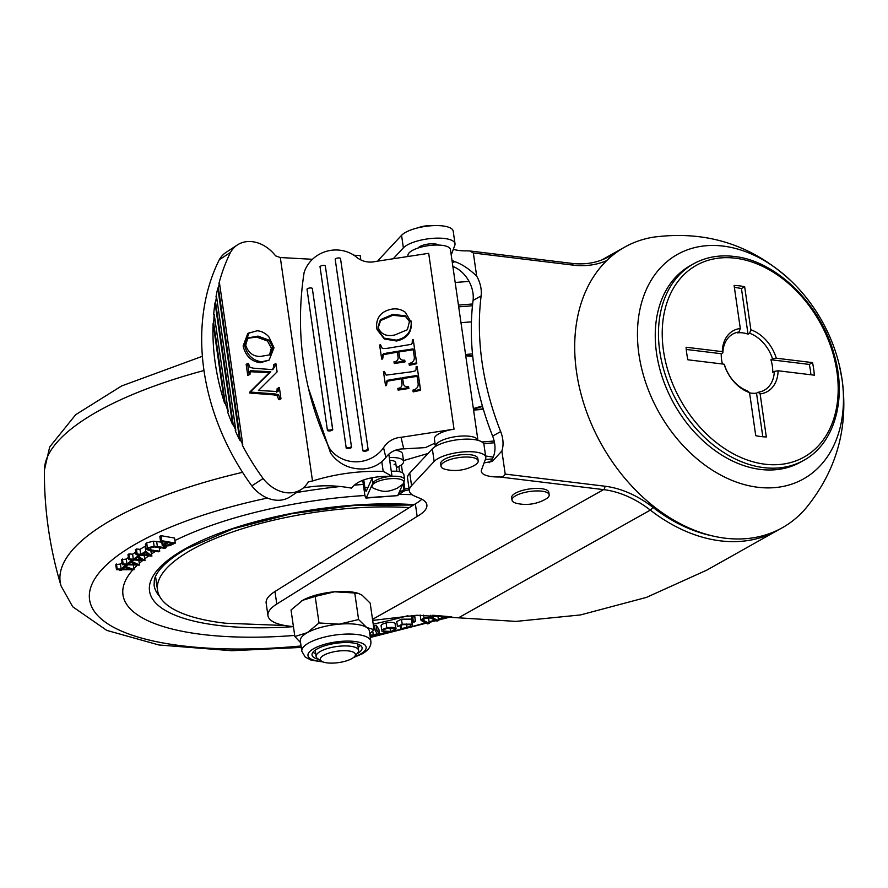 <?xml version="1.0" encoding="UTF-8"?>
<svg xmlns="http://www.w3.org/2000/svg" width="888" height="888" viewBox="0 0 888 888"><rect width="100%" height="100%" fill="white"/><g stroke="black" fill="none" stroke-linecap="round" stroke-linejoin="round"><path stroke-width="1.33" d="M438.483 245.066A10.734 3.463 171.8 0 0 430.092 243.867A10.734 3.463 171.8 0 0 420.002 246.498A10.734 3.463 171.8 0 0 418.17 247.985M452.369 262.97L454.734 261.638C461.605 263.914 468.92 268.731 476.678 276.124A26.818 19.469 -119.3 0 1 481.007 288.489A26.818 19.469 -119.3 0 1 481.118 295.915A241.403 175.191 60.7 0 0 500.666 431.579A26.818 19.469 -119.3 0 1 502.73 439.238A26.818 19.469 -119.3 0 1 501.875 450.971L505.205 474.092L604.839 486.202A109.968 79.809 -119.3 0 1 652.747 507.215A158.253 114.852 60.7 0 0 712.531 535.941M481.118 295.915L473.071 300.421A26.818 19.469 60.7 0 0 472.96 293.007A26.818 19.469 60.7 0 0 452.88 266.478M489.266 462.692A26.818 19.469 60.7 0 0 494.683 443.756A26.818 19.469 60.7 0 0 492.629 436.097L500.666 431.579M393.218 258.763L403.374 247.874A26.818 8.669 -8.2 0 1 407.315 244.955A26.818 8.669 -8.2 0 1 436.374 238.162A26.818 8.669 -8.2 0 1 455.011 243.701A26.818 8.669 -8.2 0 1 454.834 245.243L451.226 255.011M377.7 261.139A40.238 12.998 -8.2 0 1 378.976 259.507L401.565 235.309A26.818 8.669 -8.2 0 1 405.505 232.401A26.818 8.669 -8.2 0 1 434.565 225.596A26.818 8.669 -8.2 0 1 453.202 231.146L455.011 243.701M476.678 276.124L473.348 253.002L469.774 250.96L466.966 250.86A26.818 8.669 -8.2 0 1 453.357 249.239M454.734 261.638A26.818 8.669 -8.2 0 1 451.959 260.106M267.965 615.684L266.156 603.119A53.646 17.338 -8.2 0 1 274.969 591.497L276.779 604.051A53.646 17.338 171.8 0 0 267.965 615.684A53.646 17.338 171.8 0 0 288.877 626.096L293.429 626.65A177.023 57.198 -8.2 0 1 185.137 548.851A177.023 57.198 -8.2 0 1 414.063 504.639M779.864 529.07L706.804 570.129L646.453 597.391L580.497 614.94L515.95 621.4L416.938 615.24L372.671 620.401M434.154 461.427L432.345 448.862A26.818 8.669 -8.2 0 1 461.261 439.371A26.818 8.669 -8.2 0 1 483.982 444.688L485.792 457.253A26.818 8.669 -8.2 0 0 463.081 451.937A26.818 8.669 -8.2 0 0 434.154 461.427L411.555 485.625A40.238 12.998 171.8 0 0 409.368 490.842A40.238 12.998 171.8 0 0 414.996 496.248L420.113 498.401A48.285 15.596 171.8 0 1 426.873 504.895A48.285 15.596 171.8 0 1 417.16 516.405L276.779 604.051M777.511 530.436A160.928 116.794 -119.3 0 1 650.327 510.112A107.293 77.867 60.7 0 0 603.585 489.621L499.556 476.967A26.818 8.669 -8.2 0 1 481.329 471.417A26.818 8.669 -8.2 0 1 481.518 469.885L485.603 458.796A26.818 8.669 -8.2 0 0 485.792 457.253M409.368 490.842L407.559 478.277A40.238 12.998 -8.2 0 1 409.745 473.06L411.555 485.625M432.345 448.862L409.745 473.06M274.969 591.497L415.351 503.851A48.285 15.596 171.8 0 0 421.833 499.211M473.071 300.421A241.403 175.191 60.7 0 0 492.629 436.097M415.351 503.851L417.16 516.405M501.875 450.971L492.352 461.372L484.337 462.848M499.556 476.967C502.308 477.233 504.195 476.268 505.205 474.092M638.927 354.334A128.749 93.44 -119.3 0 1 682.317 251.926A128.749 93.44 -119.3 0 1 793.472 283.283A128.749 93.44 -119.3 0 1 839.26 364.846A128.749 93.44 -119.3 0 1 841.99 379.021A128.749 93.44 -119.3 0 1 757.841 487.268A128.749 93.44 -119.3 0 1 638.927 354.334M839.26 364.846L842.224 380.253C848.506 428.294 836.33 471.029 805.705 508.447A160.928 116.794 -119.3 0 1 672.616 519.447A160.928 116.794 -119.3 0 1 576.545 372.028A160.928 116.794 -119.3 0 1 653.402 237.163C707.403 230.059 754.09 245.432 793.472 283.283M360.828 259.929L360.195 255.555L353.89 255.211M396.359 467.488A18.77 6.072 171.8 0 0 400.81 465.301A18.77 6.072 171.8 0 0 403.607 461.405A18.77 6.072 171.8 0 0 389.31 457.575M403.607 461.405L402.519 453.868A18.77 6.072 171.8 0 0 395.315 450.238M272.416 369.641L273.815 366.644L273.726 364.602L275.924 363.736L277.1 371.894L258.43 390.476L277.9 391.553M276.801 392.285L277.178 388.567L279.387 387.701L280.974 398.779L279.576 399.7L278.777 399.644L277.056 395.626L273.759 394.883L249.839 393.04L249.706 392.141L269.386 372.627L248.918 371.672M280.974 398.779L280.186 398.723L278.466 394.705L275.169 393.95L251.249 392.119L251.115 391.208L270.796 371.706L250.327 370.751L249.95 374.492L247.741 375.358L246.154 364.269L248.351 363.414L250.072 367.421L253.369 368.176L272.849 369.674L275.225 365.723L273.815 366.644M269.12 360.128L260.251 362.726C251.237 361.449 245.532 355.877 243.123 346.009L247.819 333.4L257.12 330.78C261.438 331.058 265.334 333.056 268.798 336.752L274.015 347.708L269.12 360.128L261.66 361.805C252.647 360.528 246.942 354.956 244.533 345.077L249.228 332.478M263.103 478.521A212.754 165.656 -123.3 0 1 242.202 444.944L242.768 444.577L219.503 283.117L218.936 283.483A212.754 165.656 -123.3 0 1 230.514 252.403L219.258 259.784A212.754 165.656 -123.3 0 0 251.837 485.903A33.522 26.107 -123.3 0 0 290.065 496.825L301.321 489.432A33.522 26.107 -123.3 0 1 263.103 478.521L251.837 485.903M312.465 259.296L280.308 257.542L312.509 480.985A177.023 137.84 56.7 0 0 308.192 481.973A33.522 26.107 -123.3 0 1 301.321 489.432M280.308 257.542A177.023 137.84 -123.3 0 1 275.602 255.855A33.522 26.107 56.7 0 0 237.385 244.944A33.522 26.107 56.7 0 0 230.514 252.403M225.152 402.775L213.675 323.121L213.109 323.498A212.754 165.656 -123.3 0 0 224.586 403.141L225.152 402.775A212.754 165.656 56.7 0 0 228.227 411.732L227.661 412.11A212.754 165.656 -123.3 0 0 232.589 424.642L215.029 302.753L215.595 302.386A212.754 165.656 -123.3 0 1 216.539 296.592L215.973 296.958A212.754 165.656 -123.3 0 1 217.815 288.045L239.727 440.115A212.754 165.656 -123.3 0 1 235.253 430.713L235.82 430.347L216.539 296.592M213.675 323.121A212.754 165.656 -123.3 0 1 214.208 314.441L213.642 314.807A212.754 165.656 -123.3 0 1 215.029 302.753M381.807 461.716L383.194 471.35C358.819 470.718 335.253 473.926 312.509 480.985M403.496 460.617L428.038 453.468M394.039 464.779A10.734 3.463 171.8 0 0 395.648 462.559A10.734 3.463 171.8 0 0 389.71 460.339M388.811 454.145L391.997 476.223C371.184 476.101 357.698 480.075 351.559 488.145A177.023 137.84 56.7 0 0 303.308 487.956M237.385 244.944L226.129 252.325A33.522 26.107 56.7 0 0 219.258 259.784M239.727 440.115L240.293 439.738A212.754 165.656 56.7 0 0 242.768 444.577M232.589 424.642L233.156 424.275A212.754 165.656 56.7 0 0 235.82 430.347M240.293 439.738L218.381 287.679L217.815 288.045M218.381 287.679A212.754 165.656 -123.3 0 1 219.503 283.117M391.997 476.223L383.194 471.35M224.586 403.141L213.109 323.498M228.227 411.732L214.208 314.441M233.156 424.275L215.595 302.386M272.76 347.175L268.909 340.115L257.997 336.108L248.684 337.784L247.63 338.606L245.721 345.121C248.207 352.725 253.08 356.499 260.339 356.443L269.919 354.834L270.896 354.079L272.76 347.175L271.351 348.096L267.499 341.036L256.588 337.029L248.018 338.284M244.533 345.077L243.123 346.009M261.66 361.805L260.251 362.726M270.896 354.079L269.486 355L271.351 348.096M268.909 340.115L267.499 341.036M257.997 336.108L256.588 337.029M275.225 365.723L275.136 363.68M249.95 374.492L247.741 375.358M249.151 374.425L247.552 363.347M270.796 371.706L269.386 372.627M251.115 391.208L249.706 392.141M251.249 392.119L249.839 393.04M278.466 394.705L277.056 395.626M280.02 397.613L278.621 398.534M280.186 398.723L278.777 399.644M278.044 391.486L278.743 388.733L277.334 389.654M278.743 388.733L278.588 387.645M325.308 265.734A5.361 5.073 -13.2 0 0 320.002 266.555L346.264 448.285A5.361 5.073 -13.2 0 0 351.57 447.474L325.308 265.734L351.57 447.474M309.546 288.012A5.361 5.073 -13.2 0 0 306.993 289.088L327.472 430.625A5.361 5.073 -13.2 0 0 332.767 429.814L312.299 288.278A5.361 5.073 -13.2 0 0 309.546 288.012M337.729 258.008A5.361 5.073 -13.2 0 0 335.176 259.085L362.892 450.871A5.361 5.073 166.8 0 0 368.198 450.061L340.481 258.275A5.361 5.073 -13.2 0 0 337.729 258.008M435.12 444.167A26.818 8.669 -8.2 0 1 433.699 443.723L425.408 447.608L403.74 448.873L401.032 437.318L454.034 429.182L428.693 253.313L375.68 261.449A21.456 20.302 -13.2 0 1 373.781 261.827A21.456 20.302 -13.2 0 1 356.044 256.743A32.567 30.814 166.8 0 0 304.129 272.427A335.276 317.16 166.8 0 0 308.425 388.178A335.276 317.16 166.8 0 0 329.47 448.296A32.567 30.814 -13.2 0 0 361.161 461.416A32.567 30.814 -13.2 0 0 383.561 447.719A21.456 20.302 166.8 0 1 401.032 437.318M450.449 249.683A21.456 6.938 171.8 0 0 450.427 249.495L477.933 440.315A21.456 6.938 171.8 0 0 477.911 440.237A21.456 6.938 171.8 0 0 455.611 436.652A21.456 6.938 171.8 0 0 435.453 446.431L434.387 439.016A21.456 6.938 -8.2 0 1 454.034 429.182M450.427 249.495A21.456 6.938 171.8 0 0 450.394 249.295A21.456 6.938 171.8 0 0 427.905 245.732A21.456 6.938 171.8 0 0 407.958 255.611A21.456 6.938 171.8 0 0 407.992 255.811M403.74 448.873C395.993 448.895 390.032 451.781 385.869 457.531C380.197 464.435 372.549 468.254 362.937 468.986C349.284 469.208 338.506 463.925 330.602 453.135L329.47 448.296M417.094 376.346L402.675 378.554L403.529 384.426M384.371 371.428L386.169 375.125L411.655 371.772L415.062 370.94L416.017 369.841L416.161 366.544L417.094 366.4L420.413 389.444L412.998 391.042L412.876 390.154C417.071 389.066 418.77 386.546 417.993 382.562L416.971 375.48L402.475 377.711L403.307 383.472C403.896 386.025 405.65 387.113 408.558 386.735L408.88 388.467L398.135 390.121L397.802 388.389C400.865 388.056 402.231 386.491 401.909 383.683L401.076 377.922L387.379 380.319L386.48 385.57L385.547 385.714L383.438 371.573L384.371 371.428L384.626 373.016M401.198 378.776L387.579 381.163M417.094 366.4L420.612 390.298L413.198 391.886L412.998 391.042M413.264 349.75L398.845 351.959L399.689 357.842M380.541 344.833L382.34 348.529L386.324 348.473L411.233 344.355L412.176 343.245L412.332 339.96L413.264 339.815L416.583 362.859L409.168 364.446L409.035 363.558C413.242 362.482 414.94 359.951 414.152 355.977L413.142 348.895L398.645 351.115L399.478 356.876C400.066 359.429 401.82 360.517 404.728 360.151L405.05 361.882L394.294 363.536L393.972 361.805C397.036 361.471 398.401 359.906 398.068 357.098L397.247 351.337L383.549 353.735L382.65 358.974L381.718 359.118L379.609 344.977L380.541 344.833L380.797 346.431M397.369 352.192L383.749 354.578M413.264 339.815L416.783 363.703L409.368 365.301L409.168 364.446M410.922 320.768L411.422 323.165C411.577 332.867 406.604 338.805 396.514 341.003L384.315 338.972L377.067 329.603L376.568 327.261C376.246 317.271 381.318 311.233 391.763 309.146C396.847 308.314 401.376 309.368 405.361 312.31L411.222 322.322C411.377 332.023 406.404 337.962 396.314 340.148L384.116 338.128L376.867 328.76M308.425 388.178L330.602 453.135M385.869 457.531L383.561 447.719M368.198 450.061L340.481 258.275M367.998 449.217A5.361 5.073 166.8 0 1 362.693 450.027M327.272 429.781A5.361 5.073 -13.2 0 0 332.567 428.971L332.767 429.814M332.567 428.971L312.299 288.278M346.065 447.441A5.361 5.073 -13.2 0 0 351.371 446.631M409.757 322.089L405.394 315.773L392.663 314.441L380.397 319.724L377.966 326.995C380.708 334.232 386.347 336.874 394.905 334.931L407.381 329.737L409.568 321.134M409.668 321.589L405.594 316.616L392.862 315.284L380.586 320.579L378.155 327.972M411.222 322.322L411.422 323.165M396.314 340.148L396.514 341.003M405.394 315.773L405.594 316.616M392.663 314.441L392.862 315.284M380.397 319.724L380.586 320.579M416.583 362.859L416.783 363.703M383.549 353.735L382.606 354.856L382.65 358.974M382.451 358.13L381.518 358.275M382.295 357.02L382.495 357.875M382.606 354.856L382.806 355.7M404.728 360.151L405.05 361.882M404.85 361.039L394.106 362.681M398.645 351.115L398.845 351.959M420.413 389.444L420.612 390.298M387.379 380.319L386.435 381.44L386.48 385.57M386.291 384.715L385.348 384.859M386.125 383.616L386.324 384.46M386.435 381.44L386.635 382.284M408.558 386.735L408.88 388.467M408.68 387.623L397.935 389.277M402.475 377.711L402.675 378.554M761.072 436.574A80.464 58.397 60.7 0 0 766.322 436.963L760.117 393.906L758.13 392.241A32.19 23.354 60.7 0 0 764.357 390.176A32.19 23.354 60.7 0 0 774.325 371.406L778.099 370.773L814.34 375.18A80.464 58.397 60.7 0 0 812.531 362.615L776.29 358.208L772.516 358.852A32.19 23.354 60.7 0 0 749.639 333.266L750.871 329.803L744.666 286.746A80.464 58.397 60.7 0 0 734.099 285.459L740.303 328.516L739.06 331.979A32.19 23.354 60.7 0 0 732.844 334.043A32.19 23.354 60.7 0 0 722.865 352.814L722.31 351.648L686.069 347.241A80.464 58.397 60.7 0 0 687.878 359.795L724.131 364.202L724.675 365.379A32.19 23.354 60.7 0 0 747.552 390.953L749.539 392.618L755.744 435.675A80.464 58.397 60.7 0 0 761.072 436.574M760.583 469.441A112.654 81.752 60.7 0 0 800.521 462.149L803.74 460.339A112.654 81.752 -119.3 0 1 763.802 467.632A112.654 81.752 -119.3 0 1 666.078 377.167A112.654 81.752 -119.3 0 1 693.45 263.88L690.231 265.69A112.654 81.752 60.7 0 0 662.859 378.976A112.654 81.752 60.7 0 0 760.583 469.441M749.572 392.873A32.19 23.354 60.7 0 0 751.337 393.162A32.19 23.354 60.7 0 0 756.52 393.14L758.13 392.241M722.865 352.814L721.256 353.713A32.19 23.354 60.7 0 0 722.421 364.002M749.639 333.266L748.029 334.166A32.19 23.354 60.7 0 0 742.645 332.867A32.19 23.354 60.7 0 0 737.451 332.889L739.06 331.979M774.325 371.406L772.715 372.316A32.19 23.354 60.7 0 0 770.906 359.751L772.516 358.852M750.871 329.803A34.865 25.308 -119.3 0 1 776.29 358.208M778.099 370.773A34.865 25.308 -119.3 0 1 760.117 393.906M749.539 392.618A34.865 25.308 -119.3 0 1 724.131 364.202M722.31 351.648A34.865 25.308 -119.3 0 1 740.303 328.516M748.029 334.166L741.447 288.545L744.666 286.746M741.447 288.545A80.464 58.397 60.7 0 0 734.387 287.457M721.256 353.713L686.258 349.461M756.52 393.14L762.814 436.763M770.906 359.751L809.312 364.424L812.531 362.615M810.933 374.758A80.464 58.397 60.7 0 0 809.312 364.424M468.242 457.054A18.77 6.072 171.8 0 0 443.123 462.87A18.77 6.072 171.8 0 0 441.025 466.267A18.77 6.072 171.8 0 0 445.998 469.519A40.238 40.238 0 0 0 474.336 465.434A18.77 6.072 171.8 0 0 476.079 464.313A18.77 6.072 171.8 0 0 478.188 460.916A18.77 6.072 171.8 0 0 468.242 457.054M478.188 460.916L477.822 458.408A18.77 6.072 171.8 0 0 467.876 454.545A18.77 6.072 171.8 0 0 449.239 457.209A18.77 6.072 171.8 0 0 440.659 463.758L441.025 466.267M375.302 482.606A16.095 5.195 -8.2 0 1 395.87 478.61A16.095 5.195 -8.2 0 1 402.697 484.26L397.48 488.067C385.481 493.428 381.64 491.275 373.77 488.433A16.095 5.195 -8.2 0 1 375.302 482.606M409.091 488.866L408.558 490.043L409.246 489.998M472.483 353.868L465.567 354.523M465.667 355.244L472.682 355.877M482.528 406.438L473.426 409.079M483.239 408.88L473.526 409.801M483.372 409.346L473.57 410.101M473.348 408.569L482.384 405.949M472.738 356.388L465.745 355.766M471.428 321.856L460.972 322.666M458.441 305.084L472.66 303.985M455.178 282.473L469.053 281.396M403.13 483.805L403.973 489.632L404.906 489.21A16.095 14.918 -155.8 0 1 409.002 488.245M485.348 459.485L492.274 458.952M494.172 441.025L481.929 441.969M494.527 442.768L483.594 443.612M403.851 481.906L404.429 480.63A16.095 5.195 171.8 0 0 404.606 479.553A16.095 5.195 171.8 0 0 391.142 476.345A16.095 5.195 171.8 0 0 372.916 483.061L372.194 478.044L366.433 490.875A5.361 1.021 85.6 0 1 366.122 491.208A5.361 1.021 85.6 0 1 364.879 487.69L363.769 479.964M372.916 483.061L366.333 497.735A5.361 1.021 -94.4 0 1 366.023 498.068A5.361 1.021 -94.4 0 1 364.79 494.549L362.737 480.353M408.558 490.043A16.095 14.918 24.2 0 0 404.084 491.053L397.835 495.304L402.875 484.082M458.696 306.837L472.471 305.772M372.194 478.044A16.095 5.195 -8.2 0 1 372.527 477.478M391.286 471.262A16.095 5.195 -8.2 0 1 403.874 474.525L404.606 479.553M366.333 497.735L397.802 495.615L366.023 498.068M403.973 489.632L399.078 492.618M539.227 490.964A18.77 6.072 171.8 0 0 514.119 496.781A18.77 6.072 171.8 0 0 512.01 500.177A18.77 6.072 171.8 0 0 516.983 503.429A40.238 40.238 0 0 0 545.321 499.345A18.77 6.072 171.8 0 0 547.075 498.224A18.77 6.072 171.8 0 0 549.184 494.827A18.77 6.072 171.8 0 0 539.227 490.964M549.184 494.827L548.817 492.307A18.77 6.072 171.8 0 0 538.872 488.456A18.77 6.072 171.8 0 0 520.235 491.108A18.77 6.072 171.8 0 0 511.655 497.669L512.01 500.177M174.914 540.537A203.852 65.867 -8.2 0 1 364.946 495.504A203.852 65.867 171.8 0 0 295.671 503.785A203.852 65.867 171.8 0 0 174.914 540.537M399.378 494.45A203.852 65.867 -8.2 0 1 412.043 494.638A203.852 65.867 171.8 0 0 399.378 494.45M407.969 615.684A203.852 65.867 -8.2 0 1 373.204 624.12A203.852 65.867 171.8 0 0 407.969 615.684M294.694 635.431A203.852 65.867 -8.2 0 1 122.977 594.905A203.852 65.867 -8.2 0 1 132.812 569.83A203.852 65.867 171.8 0 0 122.977 594.905A203.852 65.867 171.8 0 0 294.694 635.431M133.866 568.664A203.852 65.867 -8.2 0 1 137.363 565.134A203.852 65.867 171.8 0 0 133.866 568.664M139.272 563.381A203.852 65.867 -8.2 0 1 142.546 560.594A203.852 65.867 171.8 0 0 139.272 563.381M144.811 558.796A203.852 65.867 -8.2 0 1 148.662 555.932A203.852 65.867 171.8 0 0 144.811 558.796M151.593 553.901A203.852 65.867 -8.2 0 1 155.422 551.381A203.852 65.867 171.8 0 0 151.593 553.901M159.396 548.939A203.852 65.867 -8.2 0 1 161.305 547.818A203.852 65.867 171.8 0 0 159.396 548.939M284.882 625.507L225.485 623.221A168.975 54.601 -8.2 0 1 157.52 590.165A168.975 54.601 -8.2 0 1 288.311 516.983A168.975 54.601 -8.2 0 1 409.313 507.614M116.483 569.674L117.194 569.019L121.134 569.064L124.553 565.956L134.021 569.708L122.056 569.73L121.19 570.518L119.558 570.496L120.424 569.708L116.483 569.674L115.762 564.646L120.413 564.035L122.033 562.559M128.716 559.606L129.67 558.963L133.333 559.218L137.918 556.154L145.066 560.628L133.888 559.973L132.734 560.75L131.224 560.639L132.379 559.862L128.716 559.606L127.994 554.578L128.949 553.934L132.612 554.201L135.72 552.114M144.133 555.466L145.066 560.628M146.12 549.272L147.397 547.863L154.124 546.242L166.123 547.674L164.979 548.296L154.268 546.93L148.829 548.007L148.829 549.672L159.718 551.171L158.575 551.792L149.839 550.66L146.12 549.272L145.399 544.244L146.675 542.834L153.402 541.225L161.771 542.18M160.55 541.303L159.829 536.274L161.083 535.675L174.559 538.072L175.28 543.101L169.663 545.665L163.825 546.242L162.238 545.399L162.937 544.433L166.811 542.424L160.55 541.303L161.805 540.692L161.083 535.675M369.93 634.987L373.326 635.109C376.39 634.254 377.4 633.333 376.357 632.334L375.236 630.602L374.514 625.574L376.235 625.241L378.865 629.326L379.587 634.354L377.877 634.687L377.422 633.976L373.326 635.686L370.063 635.919M373.915 629.736L375.047 629.248M381.385 626.451C380.475 625.141 382.051 623.953 386.114 622.899C390.409 622.044 393.384 622.177 395.049 623.309L396.104 628.915L395.771 628.338L395.404 630.125L391.053 631.912L385.37 632.434L382.106 631.468L381.063 625.874M411.188 619.136L412.487 624.919L411.188 619.136L401.476 619.191L396.747 621.556L397.469 626.584L402.197 624.209L401.476 619.191M412.554 616.172L414.629 616.161L413.875 616.938L414.629 616.161L415.351 621.178L414.596 621.955L412.531 621.977L413.286 621.189L412.554 616.172L411.81 616.949L412.554 616.172M427.428 617.793L428.615 618.37L429.337 623.398L427.705 623.898L422.433 621.323L420.89 620.057L423.998 617.926L423.598 615.106M136.086 554.645L137.152 554.012L140.693 554.367L145.787 551.315L151.915 556.11L141.081 555.155L139.793 555.932L138.328 555.777L139.627 555.011L136.086 554.645L135.365 549.628L136.43 548.984L139.971 549.35L145.066 546.298L145.776 546.841M150.805 550.782L151.915 556.11M122.344 564.646L123.155 563.991L127.006 564.124L130.902 561.016L139.516 565.068L127.783 564.824L126.795 565.612L125.208 565.556L126.196 564.768L122.344 564.646L121.612 559.618L126.285 559.096L128.394 557.409M375.236 630.602L376.956 630.269L376.235 625.241M376.956 630.269L379.587 634.354M373.326 635.109L372.727 630.991M376.667 633.077L376.357 632.334M382.106 631.468C381.196 630.169 382.772 628.981 386.835 627.916C391.142 627.061 394.117 627.206 395.771 628.338L395.049 623.309M390.542 631.435C393.595 630.613 394.76 629.703 394.039 628.726L387.335 628.382C384.271 629.192 383.094 630.091 383.816 631.068L390.542 631.435L390.054 627.994M386.835 627.916L386.114 622.899M402.197 624.209L411.91 624.153C413.242 625.441 411.821 626.695 407.659 627.916L400.621 628.649L400.177 625.618M400.621 628.649L407.093 627.472C410.245 626.551 411.322 625.596 410.323 624.63L402.752 624.641L397.469 626.584M407.093 627.472L406.593 624.031M410.756 625.185L410.323 624.63M401.576 628.082L401.154 625.152M412.531 621.977L413.286 621.189L415.351 621.178L414.596 621.955M423.998 617.926L431.135 617.204L438.55 620.59L437.873 615.884M431.135 617.204L430.835 615.184M438.55 620.59L436.918 621.089L430.403 617.959L424.919 618.303L422.866 620.101L429.337 623.398M449.839 616.683L432.856 615.24M161.805 540.692L175.28 543.101M172.716 543.467L168.132 542.657L164.125 545.066L165.124 545.621L172.716 543.467M162.937 544.433L162.537 541.658M165.124 545.621L164.924 544.222M166.123 547.674L165.934 546.375M154.124 546.242L153.402 541.225M147.397 547.863L146.675 542.834M159.718 551.171L159.196 547.541M147.941 549.028L148.829 549.672L148.607 548.14M145.787 551.315L145.066 546.298M145.288 552.636L142.147 554.523L148.496 555.167L145.288 552.636M140.693 554.367L139.971 549.35M137.152 554.012L136.43 548.984M138.328 555.777L138.195 554.867M137.918 556.154L137.729 554.811M137.673 557.442L134.854 559.329L141.414 559.795L137.673 557.442M133.333 559.218L132.612 554.201M129.67 558.963L128.949 553.934M131.224 560.639L131.091 559.773M130.902 561.016L130.714 559.751M139.516 565.068L138.828 560.328M130.991 562.259L128.594 564.18L135.509 564.402L130.991 562.259M127.006 564.124L126.285 559.096M123.155 563.991L122.433 558.974M125.208 565.556L125.097 564.735M124.553 565.956L124.376 564.713M134.021 569.708L133.344 565.001M124.864 567.166L122.766 569.075L129.837 569.153L124.864 567.166M121.134 569.064L120.413 564.035M117.194 569.019L116.472 564.002M119.558 570.496L119.447 569.696M322.666 661.782A17.749 5.739 -8.2 0 1 321.623 661.227A17.749 5.739 -8.2 0 1 330.025 652.736A17.749 5.739 -8.2 0 1 353.047 652.025A17.749 5.739 -8.2 0 1 354.656 656.465A17.749 5.739 -8.2 0 1 339.849 662.404A17.749 5.739 -8.2 0 1 322.666 661.782M321.623 661.227L317.738 658.652A21.456 6.938 -8.2 0 1 316.117 656.498A21.456 6.938 -8.2 0 1 331.335 647.507A21.456 6.938 -8.2 0 1 355.722 647.541A21.456 6.938 -8.2 0 1 358.597 650.371A21.456 6.938 -8.2 0 1 357.664 652.902L354.656 656.465M339.216 624.164A34.865 11.267 171.8 0 0 307.348 632.656L319.003 622.965L339.216 624.164L358.586 619.524L366.711 627.505A34.865 11.267 171.8 0 0 339.216 624.164M300.577 642.657L294.849 636.518L307.348 632.656A34.865 11.267 171.8 0 0 300.333 640.981L301.809 651.226A34.865 11.267 171.8 0 1 308.824 642.912A34.865 11.267 171.8 0 1 346.598 634.076A34.865 11.267 171.8 0 1 370.84 641.28L369.364 631.024A34.865 11.267 171.8 0 0 366.711 627.505L374.003 629.648L370.185 603.119L362.049 595.149L358.286 593.384L354.756 592.995L358.586 619.524M356.81 653.912A25.286 8.17 171.8 0 0 357.009 653.801A25.286 8.17 171.8 0 0 362.093 647.774A25.286 8.17 171.8 0 0 344.511 642.546A25.286 8.17 171.8 0 0 317.116 648.95A25.286 8.17 171.8 0 0 312.032 654.989A25.286 8.17 171.8 0 0 318.836 659.384M312.953 652.236A25.286 8.17 171.8 0 0 315.706 653.59M301.243 601.165A34.865 11.267 -8.2 0 1 301.409 601.054A34.865 11.267 -8.2 0 1 302.686 600.299A34.865 11.267 -8.2 0 1 334.554 591.797A34.865 11.267 -8.2 0 1 357.065 593.04L358.286 593.384M294.849 636.518L291.031 610L302.686 600.299L315.185 596.436L319.003 622.965M315.185 596.436L334.554 591.797L354.756 592.995M369.774 633.877L374.003 629.648M358.186 647.474A25.286 8.17 171.8 0 0 360.439 645.398M403.374 247.874L401.565 235.309M606.67 260.628A109.968 79.809 -119.3 0 1 572.982 265.112L473.348 253.002M604.839 486.202A2.686 1.632 -83.1 0 1 603.585 489.621L372.516 619.347M652.747 507.215A2.686 0.932 -52.2 0 1 650.327 510.112L458.796 617.648M572.982 265.112A2.686 1.632 96.9 0 0 571.694 263.359C585.547 264.968 598.001 262.704 609.046 256.565A107.293 77.867 60.7 0 0 613.408 253.857L604.517 258.841M614.607 253.757A2.686 1.843 55.5 0 0 613.408 253.857A160.928 116.794 -119.3 0 1 619.935 249.783L601.775 259.973M378.976 259.507L379.176 260.917M253.679 370.396L252.281 371.317M275.169 393.95L273.759 394.883M386.957 352.913L387.157 353.757M390.787 379.498L390.986 380.341M765.045 464.213A109.968 79.809 60.7 0 0 836.929 371.75A109.968 79.809 60.7 0 0 735.364 258.197A109.968 79.809 60.7 0 0 663.48 350.66A109.968 79.809 60.7 0 0 765.045 464.213M404.906 489.21L403.862 481.962M402.541 472.827L401.398 464.89M399.589 471.739L398.823 466.422M364.879 487.69L367.976 487.457M413.486 505.006L354.623 505.394L291.73 513.686L233.222 528.749L187.035 548.507C161.461 563.214 155.178 574.625 154.334 580.175L154.101 585.292A171.662 55.467 171.8 0 0 159.54 596.259M267.443 498.057A237.584 76.768 171.8 0 0 89.943 601.687A237.584 76.768 171.8 0 0 301.054 645.965M301.265 647.419L231.868 650.715L158.952 644.988L106.771 630.391L72.716 606.77L61.094 586.002A264.136 85.348 -8.2 0 1 242.568 472.327M203.996 370.507A264.136 85.348 171.8 0 0 44.4 470.174L49.684 446.964L75.691 414.685L121.623 385.958L202.397 356.277M376.112 634.82A237.584 76.768 171.8 0 0 377.744 634.487M379.553 634.121A237.584 76.768 171.8 0 0 387.401 632.445M394.061 630.946A237.584 76.768 171.8 0 0 403.84 628.615M410.367 626.972A237.584 76.768 171.8 0 0 425.574 622.854M429.115 621.833A237.584 76.768 171.8 0 0 434.909 620.113M438.328 619.058A237.584 76.768 171.8 0 0 446.22 616.55M363.325 484.426A237.584 76.768 171.8 0 0 354.179 485.17M340.293 486.513A237.584 76.768 171.8 0 0 296.603 492.529M485.614 456.01A264.136 85.348 -8.2 0 1 493.206 457.12M433.277 618.015L432.911 615.484M424.064 620.823L423.765 618.747M165.912 542.857L165.834 542.246M170.485 544.544L170.274 543.034M157.387 546.531L156.654 541.502M150.982 550.038L150.583 547.33M354.234 656.909A29.393 9.502 171.8 0 0 360.251 654.201A29.393 9.502 171.8 0 0 354.701 641.48A29.393 9.502 171.8 0 0 313.886 648.562A29.393 9.502 171.8 0 0 322.155 661.538M571.694 263.359L469.952 250.982M619.935 249.783L622.333 248.485M408.08 256.477L407.958 255.611M803.74 460.339C834.598 443.756 847.219 398.912 834.221 354.634C820.912 304.628 776.312 260.672 734.076 256.443C719.125 254.678 705.583 257.165 693.45 263.88M433.599 225.63A40.238 40.238 0 0 0 417.36 227.972M396.914 471.328L395.648 462.559M157.52 590.165L155.555 576.523M61.094 586.002C49.728 548.229 44.167 509.612 44.4 470.174M370.285 637.473L451.692 616.672M414.774 616.328L415.495 621.356M411.655 616.772L412.387 621.8M420.157 615.029L420.89 620.057M161.683 541.502L162.238 545.399M316.117 656.498L315.207 650.16M358.597 650.371L357.686 644.033M370.84 641.28C371.417 646.053 368.531 650.238 362.182 653.846L353.402 657.62M301.809 651.226L305.239 657.087L311.2 660.173L323.154 661.971"/></g></svg>
